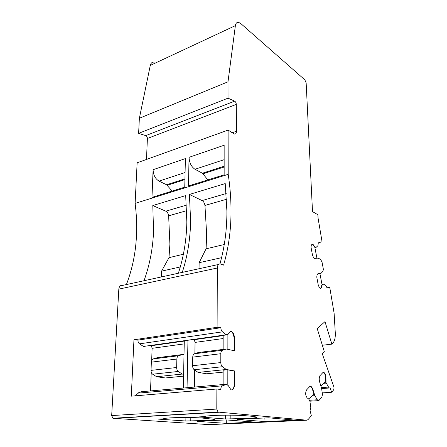 <?xml version="1.0" encoding="UTF-8"?>
<svg xmlns="http://www.w3.org/2000/svg" width="447" height="447" viewBox="0 0 447 447"><rect width="100%" height="100%" fill="white"/><g stroke="black" fill="none" stroke-linecap="round" stroke-linejoin="round"><path stroke-width="0.67" d="M146.471 159.445L147.409 138.481C147.337 137.084 146.778 136.128 145.733 135.62L234.641 101.151L228.031 98.161L227.998 81.812L235.379 25.641C235.798 23.076 236.955 22.02 238.849 22.473L241.05 23.78L304.871 79.879L306.156 82.941L312.509 211.604L317.878 214.739L318.046 217.957L322.058 241.721L318.309 242.877L317.912 245.716L316.035 247.42L314.682 246.66L313.453 244.883L311.917 244.179L312.682 244.168L313.453 244.883M222.5 331.842L139.531 343.844L143.426 346.453L226.249 334.781L222.5 331.842C221.472 330.931 220.924 329.556 220.863 327.724L217.102 327.282L217.32 268.01C217.538 264.898 218.65 263.568 220.65 264.009L223.589 265.121C228.652 247.744 231.127 229.356 231.026 209.956C230.965 198.217 230.026 186.343 228.205 174.33L228.104 130.105L234.161 133.96C235.625 134.34 236.407 133.429 236.497 131.228L236.301 104.386L147.409 138.481M226.249 334.781L228.255 334.132L229.702 332.076L231.317 331.361L233.155 332.942L233.775 334.127L234.452 336.993L234.53 350.8L226.266 349.018L222.483 350.264C221.444 350.711 220.885 351.862 220.818 353.711L192.746 357.119C192.841 355.32 193.422 354.203 194.501 353.756L198.395 352.521L226.266 349.018M231.837 389.98L233.591 388.046L234.262 385.297L234.183 370.999L234.636 370.954L226.283 369.49L222.466 366.724C221.421 365.853 220.863 364.467 220.807 362.573L220.818 353.711M234.636 370.954L234.714 385.258L233.418 389.013L231.769 389.974L230.948 389.734L228.367 385.75L226.679 384.308L222.45 385.828C221.388 386.37 220.824 387.605 220.757 389.527L216.868 389.002L216.795 409.055L218.063 412.089L112.895 418.263L111.683 415.576L118.824 289.136C119.204 286.32 120.466 285.069 122.607 285.387L218.466 264.484M310.123 386.297L311.587 386.895L310.833 386.376L309.715 386.577L306.513 389.98L305.809 391.946L305.675 394.086L306.072 396.165L307.173 397.931L308.659 398.931L309.9 401.171L310.799 407.647L310.089 410.564L311.341 415.783L308.011 419.644L306.815 420.208L218.063 412.089M311.587 386.895L312.654 388.639L314.85 395.679L317.851 400.691L309.905 401.199M323.175 372.385L324.578 372.982L323.829 372.435L322.835 372.619L319.896 375.748L319.158 378.782L319.437 381.313L321.577 388.214L322.466 394.433L321.818 397.199L318.957 400.462L317.851 400.691M324.578 372.982L325.584 374.675L325.964 376.625L326.031 382.649L329.065 388.018L321.633 388.583M323.131 284.063L321.974 284.27L323.131 284.063L325.567 285.175L327.025 287.795L329.752 287.354L334.105 313.157L335.284 332.859C335.49 337.669 334.686 341.095 332.859 343.14L331.87 344.134L324.98 321.628L317.23 328.64L324.321 351.683L322.265 353.739L333.853 386.851L334.06 388.018L333.641 389.907L331.635 392.242L330.059 387.812L329.065 388.018M322.131 285.164L321.751 285.231L321.253 287.27L321.639 287.203L322.131 285.164L322.918 284.102M321.639 287.203L320.7 288.304L319.029 286.885L318.214 284.84L316.761 277L317.091 274.821L317.901 273.787L321.041 273.279L322.896 271.407L323.382 269.345L322.024 262.037L320.56 259.377L318.108 258.115L314.537 258.416L313.258 256.969L312.442 254.907L311.006 247.146L311.347 245.051L312.308 244.096M234.641 101.151C235.614 101.782 236.167 102.86 236.301 104.386M228.104 130.105L137.14 162.797L135.111 203.391C136.519 214.281 136.972 225.081 136.469 235.792C135.665 252.851 132.318 269.105 126.417 284.56M145.733 135.62L138.615 133.357L139.369 118.248L150.287 65.418C150.874 62.982 152.209 61.893 154.288 62.139M306.815 420.208L209.408 424.644L112.895 418.263M217.102 327.282L133.955 339.793L137.95 340.111L220.863 327.724M139.531 343.844C138.469 343.033 137.944 341.787 137.95 340.111M143.426 346.453L226.618 334.864M188.014 340.301L184.298 340.849L183.6 374.279L182.197 374.066L178.297 371.457C177.224 370.636 176.677 369.323 176.654 367.512L176.861 359.047C176.973 357.282 177.576 356.175 178.666 355.734L182.622 354.505L184.008 354.767M226.679 334.881L223.148 335.379L223.142 349.414M144.906 346.375L143.811 346.526M230.574 331.378L231.485 331.629L232.714 333.004L234.01 337.055L234.083 350.705M223.131 372.122L206.676 373.787L198.127 372.412L194.255 369.747C193.188 368.909 192.64 367.568 192.607 365.73L192.746 357.119M198.127 372.412L226.283 369.49M234.183 370.999L227.188 369.775L223.131 370.194L223.126 384.537M135.502 395.818L137.358 393.198L141.52 391.712L226.299 384.258M133.955 339.793L131.301 396.171L216.868 389.002M204.38 416.615L198.887 416.917L225.489 418.99L247.705 418.398C253.84 418.074 256.98 417.666 257.131 417.163L253.22 416.397L245.168 415.693C238.346 415.056 222.589 414.967 212.995 415.526C207.816 415.822 204.944 416.185 204.38 416.615M208.889 420.8L197.479 421.365L226.322 423.37L254.472 422.074L226.35 419.929L208.939 420.644M249.644 418.772L237.201 419.387L265.026 421.588L295.601 420.18L268.714 417.822L249.694 418.61M163.468 418.85L158.462 419.124L185.846 421.007L206.682 420.459C211.962 420.186 214.627 419.834 214.666 419.403L201.787 418.001C194.663 417.425 179.493 417.353 170.782 417.856C166.077 418.129 163.641 418.459 163.468 418.85M322.27 392.907L331.635 392.242M311.173 386.923L312.246 388.666L313.889 393.963L309.05 399.294M312.162 395.869L314.85 395.679M324.176 373.016L325.276 375.005L325.679 374.972M320.952 386.191L325.36 381.336L325.276 375.005M323.555 383.325L326.176 383.113M322.343 345.252L331.87 344.134M321.751 285.231L322.03 284.549L319.89 273.475L317.789 273.815M321.253 287.27L320.549 288.321M319.89 273.497L321.041 273.279M316.945 258.254L314.822 247.303L313.079 244.962M314.895 247.66L316.035 247.42M139.369 118.248L227.998 81.812M138.615 133.357L228.031 98.161M135.111 203.391L228.205 174.33M151.974 197.395L184.756 187.137L185.393 158.584L153.097 169.72L151.974 197.395M188.472 185.974L224.154 174.805L224.154 145.225L189.053 157.327L188.472 185.974M182.264 272.379C187.522 256.125 190.305 238.994 190.618 220.997L189.416 194.445L225.227 183.588L226.903 211.085C226.959 229.579 224.64 247.174 219.946 263.864M144.001 280.727C149.706 265.015 152.891 248.482 153.544 231.127L152.796 205.553L185.689 195.579L186.84 222.03C186.494 239.961 183.667 257.031 178.364 273.234M151.377 345.458L152.12 348.302L151.662 360.567M151.231 372.049L150.522 390.924M183.315 388.035L183.6 374.279M187.058 387.705L187.952 340.335M194.367 387.063L194.624 370.004M194.875 353.638L195.043 342.408L194.272 339.424M227.154 349.213L227.132 334.898M227.21 384.493L227.188 369.775M230.853 418.716L230.842 415.157M225.484 415.162L225.489 418.99M226.221 419.934L226.322 423.37M264.864 418.012L265.026 421.588M190.763 420.756L190.819 417.559M185.913 417.515L185.846 421.007M185.08 172.531L159.015 181.113C155.26 178.789 153.287 174.989 153.097 169.72M159.015 181.113L166.591 184.762L172.168 191.076M224.154 159.668L194.987 169.273C191.31 166.77 189.332 162.792 189.053 157.327M194.987 169.273L202.379 173.229L207.889 179.895M152.796 205.553L165.776 211.185C167.323 212.012 168.284 213.554 168.648 215.823L169.899 244.146L168.988 257.668L161.563 271.15L161.361 276.939M189.416 194.445L202.089 200.574C203.603 201.463 204.558 203.083 204.95 205.441L206.693 234.82L206.073 248.839L199.127 262.707L199.049 268.72M182.197 374.066L156.601 376.72L165.396 377.966L183.566 376.128M156.601 376.72L152.656 374.206C151.578 373.413 151.041 372.133 151.036 370.379L151.349 362.143C151.477 360.427 152.103 359.349 153.22 358.913L157.26 357.695L182.622 354.505M161.563 271.15L180.309 266.937M168.988 257.668L183.387 254.237M199.127 262.707L221.595 257.662M206.073 248.839L224.277 244.503M235.379 25.641L150.287 65.418M231.317 331.361L230.875 331.423M231.105 331.478L231.546 331.417M233.155 332.942L232.714 333.004M233.334 334.188L233.775 334.127M234.452 336.993L234.01 337.055M194.501 353.756L222.483 350.264M192.607 365.73L220.807 362.573M222.466 366.724L194.255 369.747M234.262 385.297L234.714 385.258M234.049 388.007L233.591 388.046M232.965 389.052L233.418 389.013M137.358 393.198L222.45 385.828M118.824 289.136L217.32 268.01M111.683 415.576L216.795 409.055M218.577 412.268L113.443 418.414M310.961 386.454L310.548 386.487M312.654 388.639L312.246 388.666M309.603 400.266L317.052 399.78M323.991 372.541L323.589 372.58M325.584 374.675L325.187 374.709M325.958 377.452L325.556 377.486M325.349 380.19L325.751 380.157M326.031 382.649L324.019 382.811M321.393 387.627L328.266 387.102M314.308 246.744L314.682 246.66M315.817 247.437L314.889 247.638M232.2 132.753L236.497 131.228M195.043 342.408L223.148 338.547M165.776 211.185L186.488 205.134M202.089 200.574L226.204 193.529M152.12 348.302L184.237 343.894M184.293 341.083L151.511 345.687M223.148 335.624L194.4 339.664M167.245 185.293L184.924 179.61M184.941 178.85L166.591 184.762M203.022 173.794L224.154 167.005M224.154 166.217L202.379 173.229M186.757 210.643L168.648 215.823M226.573 199.256L204.95 205.441M153.22 358.913L178.666 355.734M176.861 359.047L151.349 362.143M151.036 370.379L176.654 367.512M178.297 371.457L152.656 374.206M231.926 331.568L231.485 331.629M310.833 386.376L310.419 386.409M323.829 372.435L323.427 372.474M312.682 244.168L312.308 244.246M315.442 247.37L314.861 247.493"/></g></svg>
